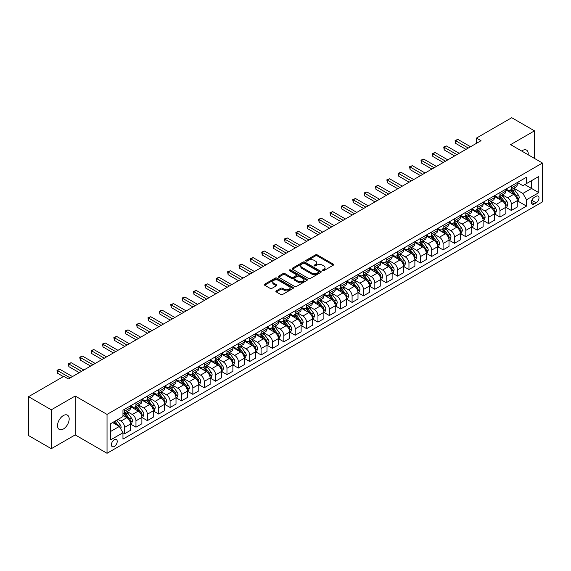 <?xml version="1.0" encoding="UTF-8"?>
<svg xmlns="http://www.w3.org/2000/svg" width="571" height="571" viewBox="0 0 571 571"><rect width="100%" height="100%" fill="white"/><g stroke="black" fill="none" stroke-linecap="round" stroke-linejoin="round"><path stroke-width="0.86" d="M322.586 270.661A0.885 0.514 0 0 0 323.836 270.661L333.321 265.18A1.263 0.728 0 0 0 333.692 264.666A1.263 0.728 0 0 0 333.321 264.152L317.248 254.866A1.263 0.728 0 0 0 315.463 254.866L305.97 260.347A0.885 0.514 0 0 0 305.713 260.704A0.885 0.514 0 0 0 305.97 261.068A0.885 0.514 0 0 0 307.219 261.068L308.447 260.362A4.04 2.334 0 0 1 314.164 260.362L315.506 261.133A4.04 2.334 0 0 1 316.691 262.781A4.04 2.334 0 0 1 315.506 264.43L314.278 265.144A0.885 0.514 0 0 0 314.021 265.501A0.885 0.514 0 0 0 314.278 265.865A0.885 0.514 0 0 0 315.527 265.865L316.755 265.158A4.04 2.334 0 0 1 322.472 265.158L323.814 265.929A4.04 2.334 0 0 1 324.999 267.578A4.04 2.334 0 0 1 323.814 269.226L322.586 269.94A0.885 0.514 0 0 0 322.322 270.297A0.885 0.514 0 0 0 322.586 270.661L322.586 269.94M63.352 429.014A8.237 4.754 120 0 0 68.734 421.755A8.237 4.754 120 0 0 67.471 415.16A8.237 4.754 120 0 0 63.352 415.567A8.237 4.754 120 0 0 57.978 422.825A8.237 4.754 120 0 0 59.241 429.421A8.237 4.754 120 0 0 63.352 429.014M528.204 154.798A8.237 4.754 120 0 0 526.548 150.116A8.237 4.754 120 0 0 522.429 150.523A8.237 4.754 120 0 0 521.666 151.022M114.314 446.458A4.118 2.377 120 0 0 117.005 442.832A4.118 2.377 120 0 0 116.37 439.527A4.118 2.377 120 0 0 114.314 439.734A4.118 2.377 120 0 0 111.623 443.36A4.118 2.377 120 0 0 112.251 446.665A4.118 2.377 120 0 0 114.314 446.458M276.25 290.86A1.263 0.728 0 0 0 275.879 291.374A1.263 0.728 0 0 0 276.25 291.895L280.761 294.5A1.263 0.728 0 0 0 282.545 294.5L293.087 288.412A1.263 0.728 0 0 0 293.458 287.898A1.263 0.728 0 0 0 293.087 287.384L277.006 278.098A1.263 0.728 0 0 0 275.222 278.098L264.68 284.187A1.263 0.728 0 0 0 264.316 284.701A1.263 0.728 0 0 0 264.68 285.214L270.133 288.362A1.263 0.728 0 0 0 271.917 288.362L276.428 285.757A1.263 0.728 0 0 0 276.799 285.243A1.263 0.728 0 0 0 276.428 284.722L273.723 283.166A3.376 1.949 0 0 1 272.738 281.788A3.376 1.949 0 0 1 274.822 279.983A3.376 1.949 0 0 1 278.505 280.404L289.09 286.521A3.376 1.949 0 0 1 290.082 287.898A3.376 1.949 0 0 1 287.991 289.697A3.376 1.949 0 0 1 284.308 289.276L282.545 288.255A1.263 0.728 0 0 0 280.761 288.255L276.25 290.86L276.25 291.895L280.761 289.311L280.761 288.255M75.186 396.024L51.297 409.814L28.55 396.681L28.55 435.559L51.297 448.692L75.186 434.902L107.034 453.288L107.034 414.41L75.186 396.024L75.186 434.902M534.485 158.431L534.485 130.845L510.602 144.634L542.45 163.028L107.034 414.41M534.485 130.845L511.737 117.712L476.478 138.068L476.478 143.321M28.55 396.681L63.809 376.325L68.363 378.951L481.025 140.694L476.478 138.068M308.54 278.462A1.263 0.728 0 0 0 310.324 278.462L320.866 272.374A1.263 0.728 0 0 0 321.237 271.86A1.263 0.728 0 0 0 320.866 271.346L304.786 262.06A1.263 0.728 0 0 0 303.001 262.06L292.459 268.149A1.263 0.728 0 0 0 292.088 268.663A1.263 0.728 0 0 0 292.459 269.177L308.54 278.462M289.733 270.854A0.885 0.514 0 0 1 290.632 270.975L290.632 269.926L306.977 279.362A1.263 0.728 0 0 1 307.348 279.876A1.263 0.728 0 0 1 306.977 280.397L296.435 286.478A1.263 0.728 0 0 1 294.65 286.478L278.569 277.199L278.569 276.164A1.263 0.728 0 0 0 278.205 276.678A1.263 0.728 0 0 0 278.569 277.199M278.569 276.164L283.08 273.559A1.263 0.728 0 0 1 284.872 273.559L291.388 277.328A1.263 0.728 0 0 0 293.173 277.328L296.171 275.6A1.263 0.728 0 0 0 296.535 275.079A1.263 0.728 0 0 0 296.171 274.565L289.383 270.647A0.885 0.514 0 0 1 289.119 270.29A0.885 0.514 0 0 1 289.668 269.812A0.885 0.514 0 0 1 290.632 269.926M536.169 196.281L534.17 197.438A3.99 2.305 120 0 0 531.565 200.949A3.99 2.305 120 0 0 532.172 204.147A3.99 2.305 120 0 0 534.17 203.954L536.169 202.798A3.99 2.305 120 0 0 538.774 199.279A3.99 2.305 120 0 0 538.168 196.081A3.99 2.305 120 0 0 536.169 196.281M107.034 453.288L542.45 201.906L542.45 163.028M517.383 182.492L522.886 185.668L526.526 183.569L526.526 177.21L122.958 410.206L122.958 416.566L110.674 423.653L110.674 439.841L122.958 432.747L122.958 439.099L526.526 206.102L526.526 199.75L522.886 193.441L513.836 188.223M526.526 183.569L538.81 176.475L538.81 192.655L526.526 199.75M51.297 409.814L51.297 448.692M524.799 184.569L531.53 188.451L531.53 180.679L538.81 176.475M522.886 193.441L531.53 188.451L538.81 192.655M110.674 431.433L119.318 426.444L112.587 422.554M122.958 432.797L124.599 433.746L124.599 427.386A5.146 2.969 -120 0 0 120.959 421.084L118.047 419.399M124.599 433.746L130.509 430.327L130.509 423.975A5.146 2.969 -120 0 0 126.869 417.665L122.958 415.41M130.645 424.103L135.969 427.179L135.969 420.82A5.146 2.969 -120 0 0 132.329 414.517L127.105 411.498M135.969 427.179L141.886 423.761L141.886 417.408A5.146 2.969 -120 0 0 138.246 411.099L130.509 406.638M142.022 417.537L147.347 420.613L147.347 414.253A5.146 2.969 -120 0 0 143.706 407.951L138.482 404.932M147.347 420.613L153.264 417.194L153.264 410.834A5.146 2.969 -120 0 0 149.623 404.532L141.886 400.071M153.399 410.97L158.717 414.046L158.717 407.687A5.146 2.969 -120 0 0 155.076 401.384L149.852 398.365M158.717 414.046L164.634 410.628L164.634 404.268A5.146 2.969 -120 0 0 160.993 397.966L153.264 393.498M164.769 404.404L170.094 407.473L170.094 401.12A5.146 2.969 -120 0 0 166.454 394.818L161.229 391.799M170.094 407.473L176.011 404.061L176.011 397.702A5.146 2.969 -120 0 0 172.371 391.399L164.634 386.931M176.146 397.837L181.471 400.906L181.471 394.554A5.146 2.969 -120 0 0 177.831 388.244L172.606 385.232M181.471 400.906L187.381 397.495L187.381 391.135A5.146 2.969 -120 0 0 183.741 384.833L176.011 380.365M187.524 391.271L192.841 394.34L192.841 387.987A5.146 2.969 -120 0 0 189.201 381.678L183.976 378.666M192.841 394.34L198.758 390.928L198.758 384.568A5.146 2.969 -120 0 0 195.118 378.266L187.381 373.798M198.894 384.704L204.218 387.773L204.218 381.421A5.146 2.969 -120 0 0 200.578 375.111L195.353 372.099M204.218 387.773L210.135 384.362L210.135 378.002A5.146 2.969 -120 0 0 206.495 371.7L198.758 367.232M210.271 378.138L215.595 381.207L215.595 374.854A5.146 2.969 -120 0 0 211.955 368.545L206.723 365.526M215.595 381.207L221.505 377.795L221.505 371.435A5.146 2.969 -120 0 0 217.865 365.133L210.135 360.665M221.641 371.564L226.965 374.64L226.965 368.281A5.146 2.969 -120 0 0 223.325 361.978L218.101 358.959M226.965 374.64L232.882 371.229L232.882 364.869A5.146 2.969 -120 0 0 229.242 358.567L221.505 354.099M233.018 364.997L238.343 368.074L238.343 361.714A5.146 2.969 -120 0 0 234.702 355.412L229.478 352.393M238.343 368.074L244.26 364.662L244.26 358.303A5.146 2.969 -120 0 0 240.619 352L232.882 347.532M244.395 358.431L249.713 361.507L249.713 355.148A5.146 2.969 -120 0 0 246.072 348.845L240.848 345.826M249.713 361.507L255.63 358.088L255.63 351.736A5.146 2.969 -120 0 0 251.989 345.434L244.26 340.966M255.765 351.864L261.09 354.941L261.09 348.581A5.146 2.969 -120 0 0 257.45 342.279L252.225 339.26M261.09 354.941L267.007 351.522L267.007 345.17A5.146 2.969 -120 0 0 263.367 338.867L255.63 334.399M267.142 345.298L272.467 348.374L272.467 342.015A5.146 2.969 -120 0 0 268.827 335.712L263.602 332.693M272.467 348.374L278.377 344.955L278.377 338.603A5.146 2.969 -120 0 0 274.737 332.293L267.007 327.833M278.52 338.731L283.837 341.808L283.837 335.448A5.146 2.969 -120 0 0 280.197 329.146L274.972 326.127M283.837 341.808L289.754 338.389L289.754 332.036A5.146 2.969 -120 0 0 286.114 325.727L278.377 321.266M289.89 332.165L295.214 335.241L295.214 328.882A5.146 2.969 -120 0 0 291.574 322.579L286.349 319.56M295.214 335.241L301.131 331.822L301.131 325.47A5.146 2.969 -120 0 0 297.491 319.16L289.754 314.7M301.267 325.598L306.591 328.675L306.591 322.315A5.146 2.969 -120 0 0 302.951 316.013L297.719 312.994M306.591 328.675L312.501 325.256L312.501 318.896A5.146 2.969 -120 0 0 308.861 312.594L301.131 308.133M312.637 319.032L317.961 322.108L317.961 315.749A5.146 2.969 -120 0 0 314.321 309.446L309.097 306.427M317.961 322.108L323.878 318.689L323.878 312.33A5.146 2.969 -120 0 0 320.238 306.027L312.501 301.567M324.014 312.465L329.339 315.535L329.339 309.182A5.146 2.969 -120 0 0 325.698 302.88L320.474 299.861M329.339 315.535L335.256 312.123L335.256 305.763A5.146 2.969 -120 0 0 331.615 299.461L323.878 294.993M335.391 305.899L340.709 308.968L340.709 302.616A5.146 2.969 -120 0 0 337.068 296.306L331.844 293.294M340.709 308.968L346.626 305.556L346.626 299.197A5.146 2.969 -120 0 0 342.985 292.894L335.256 288.426M346.761 299.332L352.086 302.402L352.086 296.049A5.146 2.969 -120 0 0 348.446 289.74L343.221 286.728M352.086 302.402L358.003 298.99L358.003 292.63A5.146 2.969 -120 0 0 354.363 286.328L346.626 281.86M358.138 292.766L363.463 295.835L363.463 289.483A5.146 2.969 -120 0 0 359.823 283.173L354.598 280.161M363.463 295.835L369.373 292.423L369.373 286.064A5.146 2.969 -120 0 0 365.733 279.761L358.003 275.293M369.516 286.199L374.833 289.269L374.833 282.916A5.146 2.969 -120 0 0 371.193 276.607L365.968 273.588M374.833 289.269L380.75 285.857L380.75 279.497A5.146 2.969 -120 0 0 377.11 273.195L369.373 268.727M380.886 279.626L386.21 282.702L386.21 276.343A5.146 2.969 -120 0 0 382.57 270.04L377.345 267.021M386.21 282.702L392.127 279.29L392.127 272.931A5.146 2.969 -120 0 0 388.487 266.628L380.75 262.16M392.263 273.059L397.587 276.136L397.587 269.776A5.146 2.969 -120 0 0 393.947 263.474L388.715 260.455M397.587 276.136L403.497 272.724L403.497 266.364A5.146 2.969 -120 0 0 399.857 260.062L392.127 255.594M403.633 266.493L408.957 269.569L408.957 263.21A5.146 2.969 -120 0 0 405.317 256.907L400.093 253.888M408.957 269.569L414.874 266.15L414.874 259.798A5.146 2.969 -120 0 0 411.234 253.495L403.497 249.027M415.01 259.926L420.335 263.003L420.335 256.643A5.146 2.969 -120 0 0 416.694 250.341L411.47 247.322M420.335 263.003L426.252 259.584L426.252 253.231A5.146 2.969 -120 0 0 422.611 246.929L414.874 242.461M426.387 253.36L431.705 256.436L431.705 250.077A5.146 2.969 -120 0 0 428.072 243.774L422.84 240.755M431.705 256.436L437.622 253.017L437.622 246.665A5.146 2.969 -120 0 0 433.981 240.355L426.252 235.894M437.757 246.793L443.082 249.87L443.082 243.51A5.146 2.969 -120 0 0 439.442 237.208L434.217 234.189M443.082 249.87L448.999 246.451L448.999 240.098A5.146 2.969 -120 0 0 445.359 233.789L437.622 229.328M449.134 240.227L454.459 243.303L454.459 236.944A5.146 2.969 -120 0 0 450.819 230.641L445.594 227.622M454.459 243.303L460.369 239.884L460.369 233.532A5.146 2.969 -120 0 0 456.729 227.222L448.999 222.761M460.512 233.66L465.829 236.737L465.829 230.377A5.146 2.969 -120 0 0 462.189 224.075L456.964 221.056M465.829 236.737L471.746 233.318L471.746 226.965A5.146 2.969 -120 0 0 468.106 220.656L460.369 216.195M471.882 227.094L477.206 230.17L477.206 223.811A5.146 2.969 -120 0 0 473.566 217.508L468.341 214.489M477.206 230.17L483.123 226.751L483.123 220.392A5.146 2.969 -120 0 0 479.483 214.089L471.746 209.628M483.259 220.527L488.583 223.596L488.583 217.244A5.146 2.969 -120 0 0 484.943 210.942L479.711 207.923M488.583 223.596L494.493 220.185L494.493 213.825A5.146 2.969 -120 0 0 490.853 207.523L483.123 203.055M494.629 213.961L499.953 217.03L499.953 210.678A5.146 2.969 -120 0 0 496.313 204.368L491.089 201.356M499.953 217.03L505.87 213.618L505.87 207.259A5.146 2.969 -120 0 0 502.23 200.956L494.493 196.488M506.006 207.394L511.33 210.463L511.33 204.111A5.146 2.969 -120 0 0 507.69 197.802L502.466 194.79M511.33 210.463L517.247 207.052L517.247 200.692A5.146 2.969 -120 0 0 513.607 194.39L505.87 189.922M506.006 189.058L507.69 190.029A5.146 2.969 -120 0 0 510.26 190.286A5.146 2.969 -120 0 0 511.33 187.93L511.33 185.982M494.629 195.625L496.313 196.595A5.146 2.969 -120 0 0 498.89 196.852A5.146 2.969 -120 0 0 499.953 194.497L499.953 192.548M483.259 202.191L484.943 203.162A5.146 2.969 -120 0 0 487.513 203.419A5.146 2.969 -120 0 0 488.583 201.063L488.583 199.115M471.882 208.758L473.566 209.728A5.146 2.969 -120 0 0 476.143 209.985A5.146 2.969 -120 0 0 477.206 207.63L477.206 205.681M460.512 215.324L462.189 216.295A5.146 2.969 -120 0 0 464.765 216.552A5.146 2.969 -120 0 0 465.829 214.196L465.829 212.248M449.134 221.891L450.819 222.861A5.146 2.969 -120 0 0 453.388 223.118A5.146 2.969 -120 0 0 454.459 220.763L454.459 218.821M437.757 228.457L439.442 229.428A5.146 2.969 -120 0 0 442.018 229.685A5.146 2.969 -120 0 0 443.082 227.329L443.082 225.388M426.387 235.024L428.072 235.994A5.146 2.969 -120 0 0 430.641 236.251A5.146 2.969 -120 0 0 431.705 233.896L431.705 231.954M415.01 241.59L416.694 242.568A5.146 2.969 -120 0 0 419.264 242.818A5.146 2.969 -120 0 0 420.335 240.462L420.335 238.521M403.633 248.157L405.317 249.134A5.146 2.969 -120 0 0 407.894 249.384A5.146 2.969 -120 0 0 408.957 247.029L408.957 245.087M392.263 254.73L393.947 255.701A5.146 2.969 -120 0 0 396.517 255.951A5.146 2.969 -120 0 0 397.587 253.595L397.587 251.654M380.886 261.297L382.57 262.267A5.146 2.969 -120 0 0 385.147 262.517A5.146 2.969 -120 0 0 386.21 260.162L386.21 258.22M369.508 267.863L371.193 268.834A5.146 2.969 -120 0 0 373.769 269.091A5.146 2.969 -120 0 0 374.833 266.728L374.833 264.787M358.138 274.43L359.823 275.4A5.146 2.969 -120 0 0 362.392 275.657A5.146 2.969 -120 0 0 363.463 273.295L363.463 271.353M346.761 280.996L348.446 281.967A5.146 2.969 -120 0 0 351.022 282.224A5.146 2.969 -120 0 0 352.086 279.869L352.086 277.92M335.391 287.563L337.068 288.533A5.146 2.969 -120 0 0 339.645 288.79A5.146 2.969 -120 0 0 340.709 286.435L340.709 284.486M324.014 294.129L325.698 295.1A5.146 2.969 -120 0 0 328.268 295.357A5.146 2.969 -120 0 0 329.339 293.002L329.339 291.053M312.637 300.696L314.321 301.666A5.146 2.969 -120 0 0 316.898 301.923A5.146 2.969 -120 0 0 317.961 299.568L317.961 297.619M301.267 307.262L302.951 308.233A5.146 2.969 -120 0 0 305.521 308.49A5.146 2.969 -120 0 0 306.591 306.135L306.591 304.186M289.89 313.829L291.574 314.799A5.146 2.969 -120 0 0 294.151 315.056A5.146 2.969 -120 0 0 295.214 312.701L295.214 310.76M278.512 320.395L280.197 321.366A5.146 2.969 -120 0 0 282.773 321.623A5.146 2.969 -120 0 0 283.837 319.268L283.837 317.326M267.142 326.962L268.827 327.932A5.146 2.969 -120 0 0 271.396 328.189A5.146 2.969 -120 0 0 272.467 325.834L272.467 323.893M255.765 333.528L257.45 334.506A5.146 2.969 -120 0 0 260.026 334.756A5.146 2.969 -120 0 0 261.09 332.401L261.09 330.459M244.395 340.095L246.072 341.073A5.146 2.969 -120 0 0 248.649 341.322A5.146 2.969 -120 0 0 249.713 338.967L249.713 337.026M233.018 346.668L234.702 347.639A5.146 2.969 -120 0 0 237.272 347.889A5.146 2.969 -120 0 0 238.343 345.534L238.343 343.592M221.641 353.235L223.325 354.206A5.146 2.969 -120 0 0 225.902 354.455A5.146 2.969 -120 0 0 226.965 352.1L226.965 350.159M210.271 359.801L211.955 360.772A5.146 2.969 -120 0 0 214.525 361.029A5.146 2.969 -120 0 0 215.595 358.667L215.595 356.725M198.894 366.368L200.578 367.339A5.146 2.969 -120 0 0 203.155 367.596A5.146 2.969 -120 0 0 204.218 365.233L204.218 363.292M187.516 372.934L189.201 373.905A5.146 2.969 -120 0 0 191.777 374.162A5.146 2.969 -120 0 0 192.841 371.807L192.841 369.858M176.146 379.501L177.831 380.472A5.146 2.969 -120 0 0 180.4 380.729A5.146 2.969 -120 0 0 181.471 378.373L181.471 376.425M164.769 386.067L166.454 387.038A5.146 2.969 -120 0 0 169.03 387.295A5.146 2.969 -120 0 0 170.094 384.94L170.094 382.991M153.399 392.634L155.076 393.605A5.146 2.969 -120 0 0 157.653 393.862A5.146 2.969 -120 0 0 158.717 391.506L158.717 389.558M142.022 399.2L143.706 400.171A5.146 2.969 -120 0 0 146.276 400.428A5.146 2.969 -120 0 0 147.347 398.073L147.347 396.124M130.645 405.767L132.329 406.738A5.146 2.969 -120 0 0 134.906 406.995A5.146 2.969 -120 0 0 135.969 404.639L135.969 402.698M517.383 200.828L526.526 206.102M510.26 190.286L516.177 186.867A5.146 2.969 -120 0 0 517.247 184.512L517.247 182.57M498.89 196.852L504.807 193.433A5.146 2.969 -120 0 0 505.87 191.078L505.87 189.137M487.513 203.419L493.43 200A5.146 2.969 -120 0 0 494.493 197.645L494.493 195.703M476.143 209.985L482.052 206.566A5.146 2.969 -120 0 0 483.123 204.211L483.123 202.27M464.765 216.552L470.682 213.14A5.146 2.969 -120 0 0 471.746 210.778L471.746 208.836M453.388 223.118L459.305 219.707A5.146 2.969 -120 0 0 460.369 217.344L460.369 215.403M442.018 229.685L447.928 226.273A5.146 2.969 -120 0 0 448.999 223.918L448.999 221.969M430.641 236.251L436.558 232.84A5.146 2.969 -120 0 0 437.622 230.484L437.622 228.536M419.264 242.818L425.181 239.406A5.146 2.969 -120 0 0 426.252 237.051L426.252 235.102M407.894 249.384L413.811 245.973A5.146 2.969 -120 0 0 414.874 243.617L414.874 241.669M396.517 255.951L402.434 252.539A5.146 2.969 -120 0 0 403.497 250.184L403.497 248.235M385.147 262.517L391.056 259.106A5.146 2.969 -120 0 0 392.127 256.75L392.127 254.809M373.769 269.091L379.686 265.672A5.146 2.969 -120 0 0 380.75 263.317L380.75 261.375M362.392 275.657L368.309 272.239A5.146 2.969 -120 0 0 369.373 269.883L369.373 267.942M351.022 282.224L356.932 278.805A5.146 2.969 -120 0 0 358.003 276.45L358.003 274.508M339.645 288.79L345.562 285.372A5.146 2.969 -120 0 0 346.626 283.016L346.626 281.075M328.268 295.357L334.185 291.938A5.146 2.969 -120 0 0 335.256 289.583L335.256 287.641M316.898 301.923L322.815 298.505A5.146 2.969 -120 0 0 323.878 296.149L323.878 294.208M305.521 308.49L311.438 305.078A5.146 2.969 -120 0 0 312.501 302.716L312.501 300.774M294.151 315.056L300.06 311.645A5.146 2.969 -120 0 0 301.131 309.282L301.131 307.341M282.773 321.623L288.69 318.211A5.146 2.969 -120 0 0 289.754 315.856L289.754 313.907M271.396 328.189L277.313 324.778A5.146 2.969 -120 0 0 278.377 322.422L278.377 320.474M260.026 334.756L265.936 331.344A5.146 2.969 -120 0 0 267.007 328.989L267.007 327.04M248.649 341.322L254.566 337.911A5.146 2.969 -120 0 0 255.63 335.555L255.63 333.607M237.272 347.889L243.189 344.477A5.146 2.969 -120 0 0 244.26 342.122L244.26 340.173M225.902 354.455L231.819 351.044A5.146 2.969 -120 0 0 232.882 348.688L232.882 346.747M214.525 361.029L220.442 357.61A5.146 2.969 -120 0 0 221.505 355.255L221.505 353.313M203.155 367.596L209.065 364.177A5.146 2.969 -120 0 0 210.135 361.821L210.135 359.88M191.777 374.162L197.694 370.743A5.146 2.969 -120 0 0 198.758 368.388L198.758 366.446M180.4 380.729L186.317 377.31A5.146 2.969 -120 0 0 187.381 374.954L187.381 373.013M169.03 387.295L174.94 383.876A5.146 2.969 -120 0 0 176.011 381.521L176.011 379.579M157.653 393.862L163.57 390.443A5.146 2.969 -120 0 0 164.634 388.087L164.634 386.146M146.276 400.428L152.193 397.016A5.146 2.969 -120 0 0 153.264 394.654L153.264 392.712M134.906 406.995L140.823 403.583A5.146 2.969 -120 0 0 141.886 401.22L141.886 399.279M122.958 413.768A5.146 2.969 -120 0 0 123.529 413.561L129.446 410.149A5.146 2.969 -120 0 0 130.509 407.794L130.509 405.845M123.529 413.561A5.146 2.969 -120 0 0 124.599 411.206L124.599 409.264M119.318 426.444L122.958 432.747M322.936 270.782L323.814 270.283A4.04 2.334 0 0 0 324.999 268.627L324.999 267.578M316.691 262.781L316.691 263.838A4.04 2.334 0 0 1 315.506 265.486L314.628 265.986M333.321 264.152L333.321 265.18L317.248 255.915A1.263 0.728 0 0 0 315.463 255.915L306.327 261.197M320.845 272.381L304.786 263.11A1.263 0.728 0 0 0 303.001 263.11L292.48 269.191M318.632 272.217A0.885 0.514 0 0 0 318.889 271.86A0.885 0.514 0 0 0 318.632 271.496L304.521 263.352A0.885 0.514 0 0 0 303.265 263.352L301.973 264.102A4.04 2.334 0 0 0 300.789 265.751A4.04 2.334 0 0 0 301.973 267.399L311.623 272.967A4.04 2.334 0 0 0 317.333 272.967L318.632 272.217L318.632 273.273A0.885 0.514 0 0 0 318.889 272.909L318.889 271.86M300.789 265.751L300.789 266.8A4.04 2.334 0 0 0 301.973 268.449L301.973 267.399M318.632 273.273L317.333 274.016A4.04 2.334 0 0 1 311.623 274.016L301.973 268.449M278.591 277.206L283.08 274.615L283.08 273.559M296.535 275.079L296.535 276.136A1.263 0.728 0 0 1 296.171 276.649L293.173 278.377A1.263 0.728 0 0 1 291.388 278.377L284.872 274.615A1.263 0.728 0 0 0 283.08 274.615M290.632 270.975L306.955 280.404M298.155 281.232A3.376 1.949 0 0 0 301.838 281.653A3.376 1.949 0 0 0 303.922 279.854A3.376 1.949 0 0 0 302.937 278.47L299.204 276.321A1.263 0.728 0 0 0 297.42 276.321L294.429 278.048A1.263 0.728 0 0 0 294.058 278.562A1.263 0.728 0 0 0 294.429 279.076L298.155 281.232L298.155 282.281A3.376 1.949 0 0 0 301.838 282.702A3.376 1.949 0 0 0 303.922 280.903L303.922 279.854M294.058 278.562L294.058 279.612A1.263 0.728 0 0 0 294.429 280.133L294.429 279.076M298.155 282.281L294.429 280.133M290.082 287.898L290.082 288.947A3.376 1.949 0 0 1 287.991 290.753A3.376 1.949 0 0 1 284.308 290.325L282.545 289.311A1.263 0.728 0 0 0 280.761 289.311M272.738 281.788L272.738 282.838A3.376 1.949 0 0 0 273.723 284.215L273.723 283.166M276.414 285.764L273.723 284.215M293.073 288.419L277.006 279.148A1.263 0.728 0 0 0 275.222 279.148L264.701 285.222L264.68 284.187M517.247 200.906L518.34 200.271L519.246 197.645A3.412 1.97 -120 0 0 518.154 194.74L514.442 189.779A9.843 5.681 -120 0 0 513.365 188.494M509.667 192.113A9.843 5.681 -120 0 0 507.655 190.007M516.933 198.815L517.405 197.794A3.412 1.97 -120 0 0 516.427 195.739L512.708 190.778A9.843 5.681 -120 0 0 511.637 189.493M510.717 190.022A8.172 4.718 60 0 1 512.059 191.542L515.206 195.746M510.545 190.122A9.843 5.681 60 0 1 511.616 191.406L514.093 194.711M468.291 148.053L455.594 140.723L457.871 139.41L470.561 146.74M466.015 149.366L455.594 143.35L455.594 140.723L455.094 140.437L457.871 139.41M455.594 143.35L455.094 140.437M505.87 207.473L506.962 206.838L507.869 204.211A3.412 1.97 -120 0 0 506.784 201.306L503.065 196.345A9.843 5.681 -120 0 0 501.988 195.061M498.29 198.687A9.843 5.681 -120 0 0 496.278 196.574M505.556 205.382L506.027 204.361A3.412 1.97 -120 0 0 505.057 202.305L501.338 197.345A9.843 5.681 -120 0 0 500.26 196.06M499.347 196.588A8.172 4.718 60 0 1 500.688 198.108L503.836 202.312M499.168 196.688A9.843 5.681 60 0 1 500.246 197.973L502.716 201.278M494.493 214.039L495.585 213.404L496.499 210.778A3.412 1.97 -120 0 0 495.407 207.88L491.688 202.912A9.843 5.681 -120 0 0 490.617 201.627M486.92 205.253A9.843 5.681 -120 0 0 484.9 203.14M494.186 211.948L494.657 210.927A3.412 1.97 -120 0 0 493.679 208.872L489.961 203.911A9.843 5.681 -120 0 0 488.89 202.626M487.969 203.155A8.172 4.718 60 0 1 489.311 204.682L492.459 208.879M487.798 203.255A9.843 5.681 60 0 1 488.869 204.539L491.338 207.844M483.123 220.606L484.215 219.978L485.122 217.344A3.412 1.97 -120 0 0 484.037 214.446L480.318 209.478A9.843 5.681 -120 0 0 479.24 208.194M475.543 211.82A9.843 5.681 -120 0 0 473.53 209.707M482.809 218.515L483.28 217.494A3.412 1.97 -120 0 0 482.302 215.438L478.584 210.478A9.843 5.681 -120 0 0 477.513 209.193M476.599 209.721A8.172 4.718 60 0 1 477.941 211.249L481.082 215.445M476.421 209.821A9.843 5.681 60 0 1 477.492 211.106L479.968 214.41M456.914 154.62L444.217 147.289L446.493 145.976L459.191 153.306M454.637 155.933L444.217 149.916L444.217 147.289L443.717 147.004L446.493 145.976M444.217 149.916L443.717 147.004M445.537 161.186L432.847 153.856L435.123 152.543L447.814 159.873M443.267 162.499L432.847 156.483L432.847 153.856L432.347 153.57L435.123 152.543M432.847 156.483L432.347 153.57M434.167 167.753L421.469 160.422L423.746 159.109L436.437 166.439M431.89 169.066L421.469 163.049L421.469 160.422L420.97 160.137L423.746 159.109M421.469 163.049L420.97 160.137M471.746 227.172L472.838 226.544L473.744 223.918A3.412 1.97 -120 0 0 472.66 221.013L468.941 216.045A9.843 5.681 -120 0 0 467.87 214.76M464.166 218.386A9.843 5.681 -120 0 0 462.153 216.273M471.432 225.081L471.91 224.06A3.412 1.97 -120 0 0 470.932 222.012L467.214 217.044A9.843 5.681 -120 0 0 466.136 215.759M465.222 216.288A8.172 4.718 60 0 1 466.564 217.815L469.712 222.012M465.044 216.388A9.843 5.681 60 0 1 466.122 217.679L468.591 220.977M422.79 174.319L410.099 166.989L412.369 165.676L425.067 173.006M420.513 175.632L410.099 169.616L410.099 166.989L409.593 166.703L412.369 165.676M410.099 169.616L409.593 166.703M460.369 233.739L461.461 233.111L462.374 230.484A3.412 1.97 -120 0 0 461.282 227.579L457.564 222.611A9.843 5.681 -120 0 0 456.493 221.327M452.796 224.953A9.843 5.681 -120 0 0 450.776 222.84M460.062 231.648L460.533 230.627A3.412 1.97 -120 0 0 459.555 228.578L455.836 223.611A9.843 5.681 -120 0 0 454.766 222.326M453.845 222.854A8.172 4.718 60 0 1 455.187 224.382L458.335 228.578M453.674 222.954A9.843 5.681 60 0 1 454.744 224.246L457.221 227.543M448.999 240.305L450.091 239.677L450.997 237.051A3.412 1.97 -120 0 0 449.912 234.146L446.194 229.178A9.843 5.681 -120 0 0 445.116 227.893M441.419 231.519A9.843 5.681 -120 0 0 439.406 229.406M448.685 238.214L449.156 237.193A3.412 1.97 -120 0 0 448.178 235.145L444.466 230.177A9.843 5.681 -120 0 0 443.389 228.892M442.475 229.421A8.172 4.718 60 0 1 443.817 230.948L446.957 235.145M442.297 229.521A9.843 5.681 60 0 1 443.374 230.812L445.844 234.11M437.622 246.872L438.714 246.244L439.627 243.617A3.412 1.97 -120 0 0 438.535 240.712L434.817 235.752A9.843 5.681 -120 0 0 433.746 234.46M430.049 238.086A9.843 5.681 -120 0 0 428.029 235.973M437.315 244.788L437.786 243.76A3.412 1.97 -120 0 0 436.808 241.711L433.089 236.744A9.843 5.681 -120 0 0 432.011 235.459M431.098 235.987A8.172 4.718 60 0 1 432.44 237.515L435.587 241.711M430.919 236.087A9.843 5.681 60 0 1 431.997 237.379L434.467 240.677M426.252 253.438L427.344 252.81L428.25 250.184A3.412 1.97 -120 0 0 427.158 247.279L423.446 242.318A9.843 5.681 -120 0 0 422.369 241.026M418.671 244.652A9.843 5.681 -120 0 0 416.659 242.547M425.937 251.354L426.409 250.326A3.412 1.97 -120 0 0 425.431 248.278L421.712 243.31A9.843 5.681 -120 0 0 420.641 242.025M419.721 242.554A8.172 4.718 60 0 1 421.063 244.081L424.21 248.278M419.549 242.661A9.843 5.681 60 0 1 420.62 243.945L423.097 247.243M414.874 260.005L415.966 259.377L416.873 256.75A3.412 1.97 -120 0 0 415.788 253.845L412.069 248.885A9.843 5.681 -120 0 0 410.992 247.593M407.294 251.219A9.843 5.681 -120 0 0 405.282 249.113M414.56 257.921L415.031 256.893A3.412 1.97 -120 0 0 414.061 254.844L410.342 249.884A9.843 5.681 -120 0 0 409.264 248.592M408.351 249.12A8.172 4.718 60 0 1 409.692 250.648L412.84 254.852M408.172 249.227A9.843 5.681 60 0 1 409.25 250.512L411.72 253.81M411.413 180.886L398.722 173.555L400.999 172.242L413.69 179.572M409.143 182.199L398.722 176.182L398.722 173.555L398.223 173.27L400.999 172.242M398.722 176.182L398.223 173.27M400.043 187.452L387.345 180.129L389.622 178.809L402.319 186.139M397.766 188.765L387.345 182.756L387.345 180.129L386.845 179.836L389.622 178.809M387.345 182.756L386.845 179.836M388.665 194.019L375.975 186.696L378.245 185.382L390.942 192.705M386.389 195.332L375.975 189.322L375.975 186.696L375.475 186.403L378.245 185.382M375.975 189.322L375.475 186.403M377.295 200.585L364.598 193.262L366.875 191.949L379.565 199.272M375.019 201.898L364.598 195.889L364.598 193.262L364.098 192.969L366.875 191.949M364.598 195.889L364.098 192.969M365.918 207.159L353.221 199.829L355.497 198.515L368.195 205.845M363.641 208.472L353.221 202.455L353.221 199.829L352.721 199.536L355.497 198.515M353.221 202.455L352.721 199.536M403.497 266.571L404.589 265.943L405.503 263.317A3.412 1.97 -120 0 0 404.411 260.412L400.692 255.451A9.843 5.681 -120 0 0 399.621 254.166M395.924 257.785A9.843 5.681 -120 0 0 393.904 255.68M403.19 264.487L403.661 263.459A3.412 1.97 -120 0 0 402.683 261.411L398.965 256.45A9.843 5.681 -120 0 0 397.894 255.158M396.973 255.687A8.172 4.718 60 0 1 398.315 257.214L401.463 261.418M396.802 255.794A9.843 5.681 60 0 1 397.873 257.078L400.342 260.376M354.541 213.725L341.851 206.395L344.127 205.082L356.818 212.412M352.271 215.039L341.851 209.022L341.851 206.395L341.351 206.102L344.127 205.082M341.851 209.022L341.351 206.102M392.127 273.138L393.219 272.51L394.126 269.883A3.412 1.97 -120 0 0 393.041 266.978L389.322 262.018A9.843 5.681 -120 0 0 388.244 260.733M384.547 264.352A9.843 5.681 -120 0 0 382.534 262.246M391.813 271.054L392.284 270.026A3.412 1.97 -120 0 0 391.306 267.977L387.588 263.017A9.843 5.681 -120 0 0 386.517 261.725M385.603 262.26A8.172 4.718 60 0 1 386.945 263.781L390.086 267.985M385.425 262.36A9.843 5.681 60 0 1 386.496 263.645L388.972 266.942M343.171 220.292L330.473 212.962L332.75 211.648L345.441 218.978M340.894 221.605L330.473 215.588L330.473 212.962L329.974 212.669L332.75 211.648M330.473 215.588L329.974 212.669M380.75 279.711L381.842 279.076L382.748 276.45A3.412 1.97 -120 0 0 381.664 273.545L377.945 268.584A9.843 5.681 -120 0 0 376.874 267.299M373.17 270.918A9.843 5.681 -120 0 0 371.157 268.813M380.436 277.62L380.914 276.6A3.412 1.97 -120 0 0 379.936 274.544L376.218 269.583A9.843 5.681 -120 0 0 375.14 268.299M374.226 268.827A8.172 4.718 60 0 1 375.568 270.347L378.716 274.551M374.048 268.927A9.843 5.681 60 0 1 375.126 270.211L377.595 273.509M331.794 226.858L319.103 219.528L321.373 218.215L334.071 225.545M329.517 228.172L319.103 222.155L319.103 219.528L318.597 219.235L321.373 218.215M319.103 222.155L318.597 219.235M369.373 286.278L370.465 285.643L371.378 283.016A3.412 1.97 -120 0 0 370.286 280.111L366.568 275.151A9.843 5.681 -120 0 0 365.497 273.866M361.8 277.485A9.843 5.681 -120 0 0 359.78 275.379M369.066 284.187L369.537 283.166A3.412 1.97 -120 0 0 368.559 281.11L364.84 276.15A9.843 5.681 -120 0 0 363.77 274.865M362.849 275.393A8.172 4.718 60 0 1 364.191 276.914L367.339 281.118M362.678 275.493A9.843 5.681 60 0 1 363.748 276.778L366.225 280.075M320.417 233.425L307.726 226.095L310.003 224.781L322.694 232.111M318.147 234.738L307.726 228.721L307.726 226.095L307.227 225.809L310.003 224.781M307.726 228.721L307.227 225.809M358.003 292.844L359.095 292.209L360.001 289.583A3.412 1.97 -120 0 0 358.916 286.678L355.198 281.717A9.843 5.681 -120 0 0 354.12 280.432M350.423 284.051A9.843 5.681 -120 0 0 348.41 281.946M357.689 290.753L358.16 289.733A3.412 1.97 -120 0 0 357.182 287.677L353.47 282.716A9.843 5.681 -120 0 0 352.393 281.432M351.479 281.96A8.172 4.718 60 0 1 352.821 283.48L355.961 287.684M351.301 282.06A9.843 5.681 60 0 1 352.378 283.344L354.848 286.649M309.047 239.991L296.349 232.661L298.626 231.348L311.323 238.678M306.77 241.305L296.349 235.288L296.349 232.661L295.849 232.376L298.626 231.348M296.349 235.288L295.849 232.376M346.626 299.411L347.718 298.776L348.631 296.149A3.412 1.97 -120 0 0 347.539 293.244L343.821 288.284A9.843 5.681 -120 0 0 342.75 286.999M339.053 290.625A9.843 5.681 -120 0 0 337.033 288.512M346.319 297.32L346.79 296.299A3.412 1.97 -120 0 0 345.812 294.243L342.093 289.283A9.843 5.681 -120 0 0 341.015 287.998M340.102 288.526A8.172 4.718 60 0 1 341.444 290.047L344.591 294.251M339.923 288.626A9.843 5.681 60 0 1 341.001 289.911L343.471 293.216M297.669 246.558L284.979 239.228L287.249 237.914L299.946 245.245M295.393 247.871L284.979 241.854L284.979 239.228L284.479 238.942L287.249 237.914M284.979 241.854L284.479 238.942M335.256 305.977L336.348 305.342L337.254 302.716A3.412 1.97 -120 0 0 336.162 299.818L332.45 294.85A9.843 5.681 -120 0 0 331.373 293.565M327.675 297.191A9.843 5.681 -120 0 0 325.663 295.079M334.941 303.886L335.413 302.866A3.412 1.97 -120 0 0 334.435 300.81L330.716 295.849A9.843 5.681 -120 0 0 329.645 294.565M328.725 295.093A8.172 4.718 60 0 1 330.067 296.62L333.214 300.817M328.553 295.193A9.843 5.681 60 0 1 329.624 296.477L332.101 299.782M323.878 312.544L324.97 311.916L325.877 309.282A3.412 1.97 -120 0 0 324.792 306.384L321.073 301.417A9.843 5.681 -120 0 0 319.996 300.132M316.298 303.758A9.843 5.681 -120 0 0 314.286 301.645M323.564 310.453L324.035 309.432A3.412 1.97 -120 0 0 323.065 307.376L319.346 302.416A9.843 5.681 -120 0 0 318.268 301.131M317.355 301.659A8.172 4.718 60 0 1 318.697 303.187L321.844 307.384M317.176 301.759A9.843 5.681 60 0 1 318.254 303.044L320.724 306.349M312.501 319.11L313.593 318.482L314.507 315.856A3.412 1.97 -120 0 0 313.415 312.951L309.696 307.983A9.843 5.681 -120 0 0 308.625 306.698M304.928 310.324A9.843 5.681 -120 0 0 302.908 308.212M312.194 317.019L312.665 315.999A3.412 1.97 -120 0 0 311.687 313.95L307.969 308.982A9.843 5.681 -120 0 0 306.898 307.698M305.977 308.226A8.172 4.718 60 0 1 307.319 309.753L310.467 313.95M305.806 308.326A9.843 5.681 60 0 1 306.877 309.618L309.346 312.915M301.131 325.677L302.223 325.049L303.13 322.422A3.412 1.97 -120 0 0 302.045 319.517L298.326 314.55A9.843 5.681 -120 0 0 297.248 313.265M293.551 316.891A9.843 5.681 -120 0 0 291.538 314.778M300.817 323.586L301.288 322.565A3.412 1.97 -120 0 0 300.31 320.517L296.592 315.549A9.843 5.681 -120 0 0 295.521 314.264M294.607 314.792A8.172 4.718 60 0 1 295.949 316.32L299.09 320.517M294.429 314.892A9.843 5.681 60 0 1 295.5 316.184L297.976 319.482M289.754 332.243L290.846 331.615L291.752 328.989A3.412 1.97 -120 0 0 290.668 326.084L286.949 321.116A9.843 5.681 -120 0 0 285.878 319.831M282.174 323.457A9.843 5.681 -120 0 0 280.161 321.345M289.44 330.152L289.918 329.132A3.412 1.97 -120 0 0 288.94 327.083L285.222 322.115A9.843 5.681 -120 0 0 284.144 320.831M283.23 321.359A8.172 4.718 60 0 1 284.572 322.886L287.72 327.083M283.052 321.459A9.843 5.681 60 0 1 284.13 322.751L286.599 326.048M278.377 338.81L279.469 338.182L280.382 335.555A3.412 1.97 -120 0 0 279.29 332.65L275.572 327.69A9.843 5.681 -120 0 0 274.501 326.398M270.804 330.024A9.843 5.681 -120 0 0 268.784 327.911M278.07 336.726L278.541 335.698A3.412 1.97 -120 0 0 277.563 333.65L273.844 328.682A9.843 5.681 -120 0 0 272.774 327.397M271.853 327.925A8.172 4.718 60 0 1 273.195 329.453L276.343 333.65M271.682 328.025A9.843 5.681 60 0 1 272.752 329.317L275.229 332.615M267.007 345.376L268.099 344.748L269.005 342.122A3.412 1.97 -120 0 0 267.92 339.217L264.202 334.256A9.843 5.681 -120 0 0 263.124 332.964M259.427 336.59A9.843 5.681 -120 0 0 257.414 334.485M266.693 343.292L267.164 342.265A3.412 1.97 -120 0 0 266.186 340.216L262.474 335.248A9.843 5.681 -120 0 0 261.397 333.964M260.483 334.492A8.172 4.718 60 0 1 261.825 336.019L264.965 340.216M260.305 334.599A9.843 5.681 60 0 1 261.382 335.884L263.852 339.181M255.63 351.943L256.722 351.315L257.635 348.688A3.412 1.97 -120 0 0 256.543 345.783L252.825 340.823A9.843 5.681 -120 0 0 251.754 339.531M248.057 343.157A9.843 5.681 -120 0 0 246.037 341.051M255.323 349.859L255.794 348.831A3.412 1.97 -120 0 0 254.816 346.783L251.097 341.822A9.843 5.681 -120 0 0 250.019 340.53M249.106 341.058A8.172 4.718 60 0 1 250.448 342.586L253.595 346.79M248.927 341.165A9.843 5.681 60 0 1 250.005 342.45L252.475 345.748M244.26 358.509L245.352 357.881L246.258 355.255A3.412 1.97 -120 0 0 245.166 352.35L241.454 347.389A9.843 5.681 -120 0 0 240.377 346.105M236.68 349.723A9.843 5.681 -120 0 0 234.667 347.618M243.945 356.425L244.417 355.398A3.412 1.97 -120 0 0 243.439 353.349L239.72 348.389A9.843 5.681 -120 0 0 238.649 347.097M237.729 347.625A8.172 4.718 60 0 1 239.071 349.152L242.218 353.356M237.557 347.732A9.843 5.681 60 0 1 238.628 349.017L241.105 352.314M232.882 365.076L233.974 364.448L234.881 361.821A3.412 1.97 -120 0 0 233.796 358.916L230.077 353.956A9.843 5.681 -120 0 0 229 352.671M225.302 356.29A9.843 5.681 -120 0 0 223.29 354.184M232.568 362.992L233.039 361.964A3.412 1.97 -120 0 0 232.069 359.916L228.35 354.955A9.843 5.681 -120 0 0 227.272 353.663M226.359 354.198A8.172 4.718 60 0 1 227.701 355.719L230.848 359.923M226.18 354.298A9.843 5.681 60 0 1 227.258 355.583L229.728 358.881M221.505 371.65L222.597 371.014L223.511 368.388A3.412 1.97 -120 0 0 222.419 365.483L218.7 360.522A9.843 5.681 -120 0 0 217.63 359.238M213.932 362.856A9.843 5.681 -120 0 0 211.912 360.751M221.198 369.558L221.669 368.531A3.412 1.97 -120 0 0 220.691 366.482L216.973 361.522A9.843 5.681 -120 0 0 215.902 360.237M214.981 360.765A8.172 4.718 60 0 1 216.323 362.285L219.471 366.489M214.81 360.865A9.843 5.681 60 0 1 215.881 362.15L218.35 365.447M210.135 378.216L211.227 377.581L212.134 374.954A3.412 1.97 -120 0 0 211.049 372.049L207.33 367.089A9.843 5.681 -120 0 0 206.252 365.804M202.555 369.423A9.843 5.681 -120 0 0 200.542 367.317M209.821 376.125L210.292 375.104A3.412 1.97 -120 0 0 209.314 373.049L205.596 368.088A9.843 5.681 -120 0 0 204.525 366.803M203.611 367.331A8.172 4.718 60 0 1 204.953 368.852L208.094 373.056M203.433 367.431A9.843 5.681 60 0 1 204.504 368.716L206.98 372.014M198.758 384.783L199.85 384.147L200.756 381.521A3.412 1.97 -120 0 0 199.672 378.616L195.953 373.655A9.843 5.681 -120 0 0 194.882 372.371M191.178 375.989A9.843 5.681 -120 0 0 189.165 373.884M198.444 382.691L198.915 381.671A3.412 1.97 -120 0 0 197.944 379.615L194.226 374.655A9.843 5.681 -120 0 0 193.148 373.37M192.234 373.898A8.172 4.718 60 0 1 193.576 375.418L196.724 379.622M192.056 373.998A9.843 5.681 60 0 1 193.134 375.283L195.603 378.587M187.381 391.349L188.473 390.714L189.386 388.087A3.412 1.97 -120 0 0 188.294 385.182L184.576 380.222A9.843 5.681 -120 0 0 183.505 378.937M179.808 382.563A9.843 5.681 -120 0 0 177.788 380.45M187.074 389.258L187.545 388.237A3.412 1.97 -120 0 0 186.567 386.182L182.848 381.221A9.843 5.681 -120 0 0 181.778 379.936M180.857 380.464A8.172 4.718 60 0 1 182.199 381.985L185.347 386.189M180.686 380.564A9.843 5.681 60 0 1 181.756 381.849L184.233 385.154M176.011 397.916L177.103 397.28L178.009 394.654A3.412 1.97 -120 0 0 176.924 391.756L173.206 386.788A9.843 5.681 -120 0 0 172.128 385.504M168.431 389.129A9.843 5.681 -120 0 0 166.418 387.017M175.697 395.824L176.168 394.804A3.412 1.97 -120 0 0 175.19 392.748L171.478 387.788A9.843 5.681 -120 0 0 170.401 386.503M169.487 387.031A8.172 4.718 60 0 1 170.829 388.558L173.969 392.755M169.309 387.131A9.843 5.681 60 0 1 170.386 388.416L172.856 391.72M164.634 404.482L165.726 403.854L166.639 401.22A3.412 1.97 -120 0 0 165.547 398.322L161.829 393.355A9.843 5.681 -120 0 0 160.758 392.07M157.061 395.696A9.843 5.681 -120 0 0 155.041 393.583M164.327 402.391L164.798 401.37A3.412 1.97 -120 0 0 163.82 399.315L160.101 394.354A9.843 5.681 -120 0 0 159.024 393.069M158.11 393.597A8.172 4.718 60 0 1 159.452 395.125L162.599 399.322M157.931 393.697A9.843 5.681 60 0 1 159.009 394.982L161.479 398.287M153.264 411.049L154.348 410.421L155.262 407.794A3.412 1.97 -120 0 0 154.17 404.889L150.459 399.921A9.843 5.681 -120 0 0 149.381 398.637M145.684 402.262A9.843 5.681 -120 0 0 143.671 400.15M152.949 408.957L153.421 407.937A3.412 1.97 -120 0 0 152.443 405.888L148.724 400.921A9.843 5.681 -120 0 0 147.653 399.636M146.733 400.164A8.172 4.718 60 0 1 148.075 401.691L151.222 405.888M146.561 400.264A9.843 5.681 60 0 1 147.632 401.556L150.109 404.853M141.886 417.615L142.978 416.987L143.885 414.36A3.412 1.97 -120 0 0 142.8 411.455L139.081 406.488A9.843 5.681 -120 0 0 138.004 405.203M134.306 408.829A9.843 5.681 -120 0 0 132.294 406.716M141.572 415.524L142.043 414.503A3.412 1.97 -120 0 0 141.073 412.455L137.354 407.487A9.843 5.681 -120 0 0 136.276 406.202M135.363 406.73A8.172 4.718 60 0 1 136.705 408.258L139.852 412.455M135.184 406.83A9.843 5.681 60 0 1 136.262 408.122L138.732 411.42M286.299 253.124L273.602 245.794L275.879 244.481L288.569 251.811M284.023 254.438L273.602 248.421L273.602 245.794L273.102 245.509L275.879 244.481M273.602 248.421L273.102 245.509M274.922 259.691L262.225 252.361L264.501 251.047L277.199 258.377M272.645 261.004L262.225 254.987L262.225 252.361L261.725 252.075L264.501 251.047M262.225 254.987L261.725 252.075M263.545 266.257L250.855 258.927L253.131 257.614L265.822 264.944M261.275 267.571L250.855 261.554L250.855 258.927L250.355 258.642L253.131 257.614M250.855 261.554L250.355 258.642M252.175 272.824L239.477 265.494L241.754 264.18L254.445 271.51M249.898 274.137L239.477 268.12L239.477 265.494L238.978 265.208L241.754 264.18M239.477 268.12L238.978 265.208M240.798 279.39L228.107 272.067L230.377 270.747L243.075 278.077M238.521 280.704L228.107 274.694L228.107 272.067L227.601 271.775L230.377 270.747M228.107 274.694L227.601 271.775M229.421 285.957L216.73 278.634L219.007 277.32L231.698 284.644M227.151 287.27L216.73 281.26L216.73 278.634L216.231 278.341L219.007 277.32M216.73 281.26L216.231 278.341M218.051 292.523L205.353 285.2L207.63 283.887L220.327 291.21M215.774 293.837L205.353 287.827L205.353 285.2L204.853 284.908L207.63 283.887M205.353 287.827L204.853 284.908M206.673 299.097L193.983 291.767L196.253 290.453L208.95 297.776M204.397 300.41L193.983 294.393L193.983 291.767L193.483 291.474L196.253 290.453M193.983 294.393L193.483 291.474M195.303 305.663L182.606 298.333L184.883 297.02L197.573 304.35M193.027 306.977L182.606 300.96L182.606 298.333L182.106 298.041L184.883 297.02M182.606 300.96L182.106 298.041M183.926 312.23L171.229 304.9L173.505 303.586L186.203 310.917M181.649 313.543L171.229 307.526L171.229 304.9L170.729 304.607L173.505 303.586M171.229 307.526L170.729 304.607M172.549 318.796L159.859 311.466L162.135 310.153L174.826 317.483M170.279 320.11L159.859 314.093L159.859 311.466L159.359 311.174L162.135 310.153M159.859 314.093L159.359 311.174M161.179 325.363L148.481 318.033L150.758 316.719L163.449 324.05M158.902 326.676L148.481 320.659L148.481 318.033L147.982 317.747L150.758 316.719M148.481 320.659L147.982 317.747M149.802 331.929L137.111 324.599L139.381 323.286L152.079 330.616M147.525 333.243L137.111 327.226L137.111 324.599L136.605 324.314L139.381 323.286M137.111 327.226L136.605 324.314M138.425 338.496L125.734 331.166L128.011 329.852L140.702 337.183M136.155 339.809L125.734 333.792L125.734 331.166L125.235 330.88L128.011 329.852M125.734 333.792L125.235 330.88M127.055 345.062L114.357 337.732L116.634 336.419L129.331 343.749M124.778 346.376L114.357 340.359L114.357 337.732L113.857 337.447L116.634 336.419M114.357 340.359L113.857 337.447M115.677 351.629L102.987 344.299L105.257 342.985L117.954 350.316M113.401 352.942L102.987 346.925L102.987 344.299L102.487 344.013L105.257 342.985M102.987 346.925L102.487 344.013M104.307 358.195L91.61 350.865L93.887 349.552L106.577 356.882M102.031 359.509L91.61 353.492L91.61 350.865L91.11 350.58L93.887 349.552M91.61 353.492L91.11 350.58M92.93 364.762L80.233 357.432L82.509 356.118L95.207 363.449M90.653 366.075L80.233 360.058L80.233 357.432L79.733 357.146L82.509 356.118M80.233 360.058L79.733 357.146M130.509 424.182L131.601 423.554L132.515 420.927A3.412 1.97 -120 0 0 131.423 418.022L127.704 413.054A9.843 5.681 -120 0 0 126.634 411.77M130.202 422.09L130.673 421.07A3.412 1.97 -120 0 0 129.696 419.021L125.977 414.054A9.843 5.681 -120 0 0 124.906 412.769M123.986 413.297A8.172 4.718 60 0 1 125.327 414.824L128.475 419.021M123.814 413.397A9.843 5.681 60 0 1 124.885 414.689L127.354 417.986M81.553 371.328L68.863 364.005L71.139 362.685L83.83 370.015M79.283 372.642L68.863 366.632L68.863 364.005L68.363 363.713L71.139 362.685M68.863 366.632L68.363 363.713M120.681 428.807L121.138 427.493A3.412 1.97 -120 0 0 120.053 424.588L116.734 420.156M118.632 426.045A3.412 1.97 -120 0 0 118.318 425.588L115.007 421.155M114.15 421.648L116.534 424.831M113.914 421.791L115.934 424.489M70.183 377.895L57.485 370.572L59.762 369.259L72.453 376.582M63.352 376.582L57.485 373.198L57.485 370.572L56.986 370.279L59.762 369.259M57.485 373.198L56.986 370.279M120.959 421.084L126.869 417.665M132.329 414.517L138.246 411.099M143.706 407.951L149.623 404.532M155.076 401.384L160.993 397.966M166.454 394.818L172.371 391.399M177.831 388.244L183.741 384.833M189.201 381.678L195.118 378.266M200.578 375.111L206.495 371.7M211.955 368.545L217.865 365.133M223.325 361.978L229.242 358.567M234.702 355.412L240.619 352M246.072 348.845L251.989 345.434M257.45 342.279L263.367 338.867M268.827 335.712L274.737 332.293M280.197 329.146L286.114 325.727M291.574 322.579L297.491 319.16M302.951 316.013L308.861 312.594M314.321 309.446L320.238 306.027M325.698 302.88L331.615 299.461M337.068 296.306L342.985 292.894M348.446 289.74L354.363 286.328M359.823 283.173L365.733 279.761M371.193 276.607L377.11 273.195M382.57 270.04L388.487 266.628M393.947 263.474L399.857 260.062M405.317 256.907L411.234 253.495M416.694 250.341L422.611 246.929M428.072 243.774L433.981 240.355M439.442 237.208L445.359 233.789M450.819 230.641L456.729 227.222M462.189 224.075L468.106 220.656M473.566 217.508L479.483 214.089M484.943 210.942L490.853 207.523M496.313 204.368L502.23 200.956M507.69 197.802L513.607 194.39M511.33 187.93L517.247 184.512M511.33 204.111L517.247 200.692M499.953 210.678L505.87 207.259M499.953 194.497L505.87 191.078M488.583 217.244L494.493 213.825M488.583 201.063L494.493 197.645M477.206 223.811L483.123 220.392M477.206 207.63L483.123 204.211M465.829 230.377L471.746 226.965M465.829 214.196L471.746 210.778M454.459 236.944L460.369 233.532M454.459 220.763L460.369 217.344M443.082 243.51L448.999 240.098M443.082 227.329L448.999 223.918M431.705 250.077L437.622 246.665M431.705 233.896L437.622 230.484M420.335 256.643L426.252 253.231M420.335 240.462L426.252 237.051M408.957 263.21L414.874 259.798M408.957 247.029L414.874 243.617M397.587 269.776L403.497 266.364M397.587 253.595L403.497 250.184M386.21 276.343L392.127 272.931M386.21 260.162L392.127 256.75M374.833 282.916L380.75 279.497M374.833 266.728L380.75 263.317M363.463 289.483L369.373 286.064M363.463 273.295L369.373 269.883M352.086 296.049L358.003 292.63M352.086 279.869L358.003 276.45M340.709 302.616L346.626 299.197M340.709 286.435L346.626 283.016M329.339 309.182L335.256 305.763M329.339 293.002L335.256 289.583M317.961 315.749L323.878 312.33M317.961 299.568L323.878 296.149M306.591 322.315L312.501 318.896M306.591 306.135L312.501 302.716M295.214 328.882L301.131 325.47M295.214 312.701L301.131 309.282M283.837 335.448L289.754 332.036M283.837 319.268L289.754 315.856M272.467 342.015L278.377 338.603M272.467 325.834L278.377 322.422M261.09 348.581L267.007 345.17M261.09 332.401L267.007 328.989M249.713 355.148L255.63 351.736M249.713 338.967L255.63 335.555M238.343 361.714L244.26 358.303M238.343 345.534L244.26 342.122M226.965 368.281L232.882 364.869M226.965 352.1L232.882 348.688M215.595 374.854L221.505 371.435M215.595 358.667L221.505 355.255M204.218 381.421L210.135 378.002M204.218 365.233L210.135 361.821M192.841 387.987L198.758 384.568M192.841 371.807L198.758 368.388M181.471 394.554L187.381 391.135M181.471 378.373L187.381 374.954M170.094 401.12L176.011 397.702M170.094 384.94L176.011 381.521M158.717 407.687L164.634 404.268M158.717 391.506L164.634 388.087M147.347 414.253L153.264 410.834M147.347 398.073L153.264 394.654M135.969 420.82L141.886 417.408M135.969 404.639L141.886 401.22M124.599 427.386L130.509 423.975M124.599 411.206L130.509 407.794M531.808 200.278L536.169 202.798M531.351 202.32L534.17 203.954M323.814 270.283L323.814 269.226M314.278 265.865L314.278 265.144M315.506 265.486L315.506 264.43M305.97 261.068L305.97 260.347M315.463 255.915L315.463 254.866M317.248 255.915L317.248 254.866M292.459 269.177L292.459 268.149M303.001 263.11L303.001 262.06M304.786 263.11L304.786 262.06M320.866 272.374L320.866 271.346M311.623 274.016L311.623 272.967M317.333 274.016L317.333 272.967M284.872 274.615L284.872 273.559M291.388 278.377L291.388 277.328M293.173 278.377L293.173 277.328M296.171 276.649L296.171 275.6M306.977 280.397L306.977 279.362M282.545 289.311L282.545 288.255M284.308 290.325L284.308 289.276M276.428 285.757L276.428 284.722M275.222 279.148L275.222 278.098M277.006 279.148L277.006 278.098M293.087 288.412L293.087 287.384M516.991 199.001L519.225 197.716M512.708 190.778L514.442 189.779M510.031 192.327L511.616 191.406M516.427 195.739L518.154 194.74M516.155 197.074L517.405 197.794M505.613 205.567L507.847 204.282M501.338 197.345L503.065 196.345M498.654 198.894L500.246 197.973M505.057 202.305L506.784 201.306M504.785 203.64L506.027 204.361M494.243 212.134L496.477 210.849M489.961 203.911L491.688 202.912M487.277 205.46L488.869 204.539M493.679 208.872L495.407 207.88M493.408 210.207L494.657 210.927M482.866 218.7L485.1 217.415M478.584 210.478L480.318 209.478M475.907 212.027L477.492 211.106M482.302 215.438L484.037 214.446M482.038 216.773L483.28 217.494M471.489 225.267L473.723 223.982M467.214 217.044L468.941 216.045M464.53 218.593L466.122 217.679M470.932 222.012L472.66 221.013M470.661 223.34L471.91 224.06M460.119 231.84L462.353 230.548M455.836 223.611L457.564 222.611M453.16 225.16L454.744 224.246M459.555 228.578L461.282 227.579M459.284 229.906L460.533 230.627M448.742 238.407L450.976 237.115M444.466 230.177L446.194 229.178M441.783 231.726L443.374 230.812M448.178 235.145L449.912 234.146M447.914 236.473L449.156 237.193M437.365 244.973L439.599 243.681M433.089 236.744L434.817 235.752M430.406 238.293L431.997 237.379M436.808 241.711L438.535 240.712M436.537 243.039L437.786 243.76M425.995 251.54L428.229 250.248M421.712 243.31L423.446 242.318M419.035 244.859L420.62 243.945M425.431 248.278L427.158 247.279M425.159 249.606L426.409 250.326M414.617 258.106L416.851 256.814M410.342 249.884L412.069 248.885M407.658 251.426L409.25 250.512M414.061 254.844L415.788 253.845M413.789 256.172L415.031 256.893M403.247 264.673L405.481 263.381M398.965 256.45L400.692 255.451M396.281 257.992L397.873 257.078M402.683 261.411L404.411 260.412M402.412 262.746L403.661 263.459M391.87 271.239L394.104 269.947M387.588 263.017L389.322 262.018M384.911 264.566L386.496 263.645M391.306 267.977L393.041 266.978M391.042 269.312L392.284 270.026M380.493 277.806L382.727 276.514M376.218 269.583L377.945 268.584M373.534 271.132L375.126 270.211M379.936 274.544L381.664 273.545M379.665 275.879L380.914 276.6M369.123 284.372L371.357 283.08M364.84 276.15L366.568 275.151M362.164 277.699L363.748 276.778M368.559 281.11L370.286 280.111M368.288 282.445L369.537 283.166M357.746 290.939L359.98 289.654M353.47 282.716L355.198 281.717M350.787 284.265L352.378 283.344M357.182 287.677L358.916 286.678M356.918 289.012L358.16 289.733M346.369 297.505L348.603 296.221M342.093 289.283L343.821 288.284M339.41 290.832L341.001 289.911M345.812 294.243L347.539 293.244M345.541 295.578L346.79 296.299M334.999 304.072L337.233 302.787M330.716 295.849L332.45 294.85M328.04 297.398L329.624 296.477M334.435 300.81L336.162 299.818M334.163 302.145L335.413 302.866M323.621 310.638L325.855 309.354M319.346 302.416L321.073 301.417M316.662 303.965L318.254 303.044M323.065 307.376L324.792 306.384M322.793 308.711L324.035 309.432M312.251 317.205L314.485 315.92M307.969 308.982L309.696 307.983M305.285 310.531L306.877 309.618M311.687 313.95L313.415 312.951M311.416 315.278L312.665 315.999M300.874 323.778L303.108 322.487M296.592 315.549L298.326 314.55M293.915 317.098L295.5 316.184M300.31 320.517L302.045 319.517M300.046 321.844L301.288 322.565M289.497 330.345L291.731 329.053M285.222 322.115L286.949 321.116M282.538 323.664L284.13 322.751M288.94 327.083L290.668 326.084M288.669 328.411L289.918 329.132M278.127 336.911L280.361 335.62M273.844 328.682L275.572 327.69M271.168 330.231L272.752 329.317M277.563 333.65L279.29 332.65M277.292 334.977L278.541 335.698M266.75 343.478L268.984 342.186M262.474 335.248L264.202 334.256M259.791 336.797L261.382 335.884M266.186 340.216L267.92 339.217M265.922 341.544L267.164 342.265M255.373 350.044L257.607 348.753M251.097 341.822L252.825 340.823M248.414 343.364L250.005 342.45M254.816 346.783L256.543 345.783M254.545 348.11L255.794 348.831M244.003 356.611L246.237 355.319M239.72 348.389L241.454 347.389M237.044 349.93L238.628 349.017M243.439 353.349L245.166 352.35M243.167 354.684L244.417 355.398M232.625 363.177L234.859 361.886M228.35 354.955L230.077 353.956M225.666 356.504L227.258 355.583M232.069 359.916L233.796 358.916M231.797 361.25L233.039 361.964M221.255 369.744L223.489 368.452M216.973 361.522L218.7 360.522M214.289 363.07L215.881 362.15M220.691 366.482L222.419 365.483M220.42 367.817L221.669 368.531M209.878 376.31L212.112 375.019M205.596 368.088L207.33 367.089M202.919 369.637L204.504 368.716M209.314 373.049L211.049 372.049M209.05 374.383L210.292 375.104M198.501 382.877L200.735 381.592M194.226 374.655L195.953 373.655M191.542 376.203L193.134 375.283M197.944 379.615L199.672 378.616M197.673 380.95L198.915 381.671M187.131 389.443L189.365 388.159M182.848 381.221L184.576 380.222M180.172 382.77L181.756 381.849M186.567 386.182L188.294 385.182M186.296 387.516L187.545 388.237M175.754 396.01L177.988 394.725M171.478 387.788L173.206 386.788M168.795 389.336L170.386 388.416M175.19 392.748L176.924 391.756M174.926 394.083L176.168 394.804M164.377 402.576L166.611 401.292M160.101 394.354L161.829 393.355M157.418 395.903L159.009 394.982M163.82 399.315L165.547 398.322M163.549 400.649L164.798 401.37M153.007 409.143L155.241 407.858M148.724 400.921L150.459 399.921M146.048 402.469L147.632 401.556M152.443 405.888L154.17 404.889M152.171 407.216L153.421 407.937M141.629 415.717L143.863 414.425M137.354 407.487L139.081 406.488M134.67 409.036L136.262 408.122M141.073 412.455L142.8 411.455M140.801 413.782L142.043 414.503M130.259 422.283L132.493 420.991M125.977 414.054L127.704 413.054M123.293 415.602L124.885 414.689M129.696 419.021L131.423 418.022M129.424 420.349L130.673 421.07M120.253 428.057L121.116 427.558M118.318 425.588L120.053 424.588"/></g></svg>
